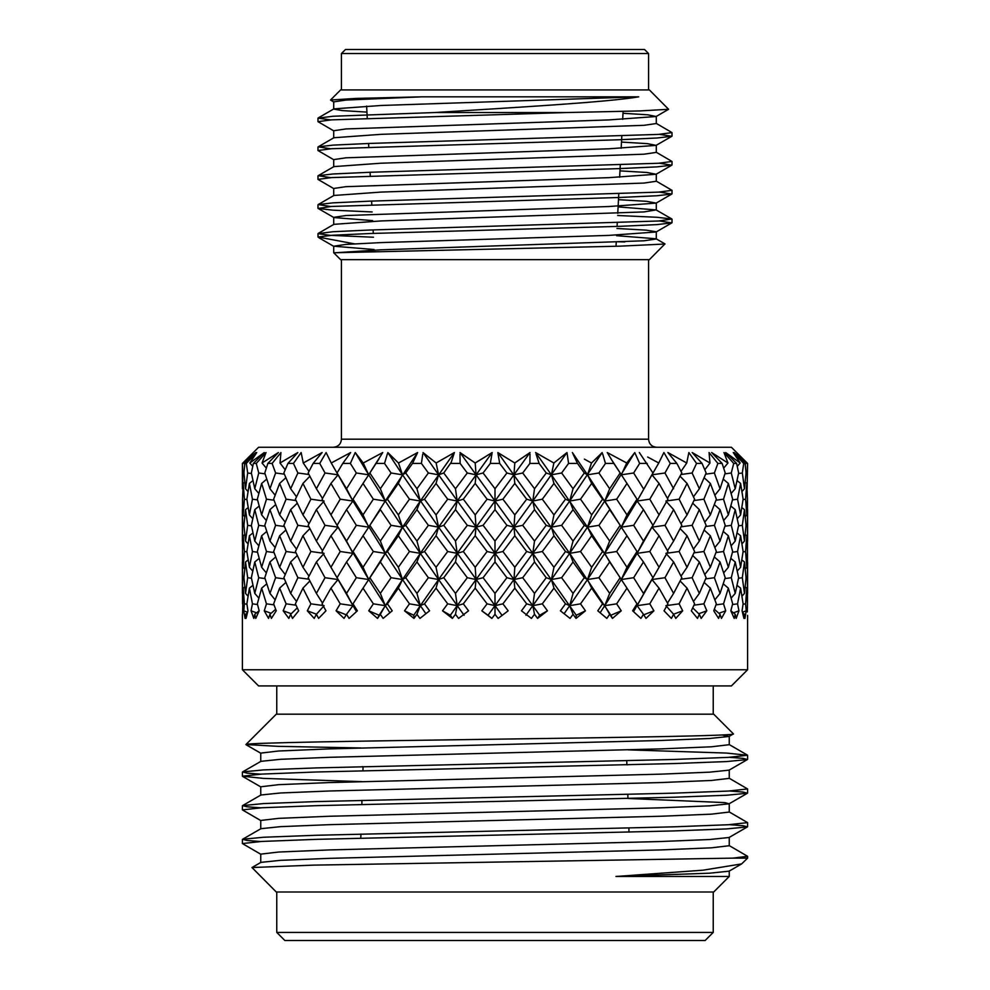 <?xml version="1.0" encoding="UTF-8"?>
<svg xmlns="http://www.w3.org/2000/svg" width="990" height="990" viewBox="0 0 990 990"><rect width="100%" height="100%" fill="white"/><g stroke="black" fill="none" stroke-linecap="round" stroke-linejoin="round"><path stroke-width="1.49" d="M242.562 614.171L243.194 588.147L244.406 603.838L243.8 610.805L245.062 618.416L245.532 614.295L246.04 618.416L247.933 610.805L246.881 603.838L249.393 588.147L252.45 603.838L251.039 610.805L253.836 618.416L254.776 614.295L255.767 618.416L259.182 610.805L257.338 603.838L261.645 588.147L266.471 603.838L264.268 610.805L268.55 618.416L269.948 614.295L271.384 618.416L276.235 610.805L273.648 603.838L279.638 588.147L286.11 603.838L283.19 610.805L288.833 618.416L290.652 614.295L292.508 618.416L298.683 610.805L295.404 603.838L302.94 588.147L310.885 603.838L307.321 610.805L314.201 618.416L316.392 614.295L318.619 618.416L325.957 610.805L322.084 603.838L330.957 588.147L340.214 603.838L336.08 610.805L344.013 618.416L346.537 614.295L349.074 618.416L357.39 610.805L353.009 603.838L363.021 588.147L373.341 603.838L368.75 610.805L377.549 618.416L380.333 614.295L383.13 618.416L392.226 610.805L387.436 603.838L398.339 588.147L409.464 603.838L404.526 610.805L413.981 618.416L416.951 614.295L419.933 618.416L429.586 610.805L424.512 603.838L436.033 588.147L447.69 603.838L442.53 610.805L452.405 618.416L455.487 614.295L458.58 618.416L468.555 610.805L463.32 603.838L475.188 588.147L487.092 603.838L481.833 610.805L491.869 618.416L495 614.295L498.131 618.416L508.179 610.805L502.908 603.838L514.812 588.147L526.68 603.838L521.445 610.805L531.42 618.416L534.513 614.295L537.595 618.416L547.47 610.805L542.31 603.838L553.967 588.147L565.488 603.838L560.414 610.805L570.067 618.416L573.049 614.295L576.019 618.416L585.474 610.805L580.536 603.838L591.661 588.147L602.564 603.838L597.774 610.805L606.87 618.416L609.667 614.295L612.451 618.416L621.25 610.805L616.659 603.838L626.979 588.147L636.991 603.838L632.61 610.805L640.926 618.416L643.463 614.295L645.987 618.416L653.92 610.805L649.787 603.838L659.043 588.147L667.916 603.838L664.043 610.805L671.381 618.416L673.608 614.295L675.799 618.416L682.679 610.805L679.115 603.838L687.06 588.147L694.596 603.838L691.317 610.805L697.492 618.416L699.348 614.295L701.168 618.416L706.81 610.805L703.89 603.838L710.362 588.147L716.352 603.838L713.765 610.805L718.616 618.416L720.052 614.295L721.45 618.416L725.732 610.805L723.529 603.838L728.355 588.147L732.662 603.838L730.818 610.805L734.234 618.416L735.224 614.295L736.164 618.416L738.961 610.805L737.55 603.838L740.607 588.147L743.119 603.838L742.067 610.805L743.96 618.416L744.468 614.295L744.938 618.416L746.2 610.805L745.594 603.838L746.807 588.147L747.462 603.838L747.462 499.195L746.807 514.899L745.594 499.195L746.807 483.442L747.462 499.195M747.462 603.838L747.314 611.931M242.414 614.295L242.414 669.76L747.586 669.76L747.586 615.359M242.748 610.558L242.649 612.513M242.538 499.195L243.194 483.442L244.406 499.195L243.194 514.899L242.538 499.195L242.538 551.517L243.194 535.763L244.419 551.517L243.194 567.282L242.538 551.517L242.538 603.838M274.02 604.878L266.471 603.838L265.926 602.18M271.384 618.416L271.037 617.438M296.035 605.187L286.11 603.838L282.88 596.141M292.508 618.416L291.864 616.98M316.392 614.295L324.101 605.67L310.885 603.838L305.18 592.639M318.619 618.416L317.505 616.349M346.537 593.406L337.058 577.715L346.537 561.974L356.338 577.715L346.537 593.406L352.935 605.67L340.214 603.838L332.195 590.263M349.074 618.416L347.218 615.409M356.66 609.642L357.39 610.805M380.333 593.406L385.271 605.67L373.341 603.838L363.021 588.147L380.333 561.974L391.075 577.715L380.333 593.406L369.839 577.715L369.406 578.346L385.271 553.348L387.436 551.517L398.339 535.763L409.464 551.517L398.339 567.282L387.436 551.517M377.722 618.168L379.133 615.26L368.75 610.805M383.13 618.416L380.333 614.295L385.271 605.67L387.436 603.838L392.226 610.805M406.717 607.712L409.464 603.838L398.339 588.147L387.436 603.838M414.204 618.119L413.733 615.26L404.526 610.805M419.933 618.416L416.951 614.295L420.317 605.67L424.512 603.838L429.586 610.805M455.487 593.406L443.768 577.715L455.487 561.974L467.305 577.715L455.487 593.406L457.194 605.67L450.339 615.26L442.53 610.805L447.69 603.838L436.033 588.147L424.512 603.838M475.188 567.282L463.32 551.517L475.188 535.763L487.092 551.517L475.188 567.282L476.042 579.534L457.194 605.67L455.487 614.295L452.405 618.416L450.339 615.26M495 593.406L483.083 577.715L495 561.974L506.917 577.715L495 593.406L495 605.67L488.045 615.26L481.833 610.805L487.092 603.838L475.188 588.147L463.32 603.838L457.194 605.67L447.69 603.838M506.199 608.194L508.167 610.805L498.131 618.416L495 614.295L493.961 615.669M534.513 593.406L522.695 577.715L534.513 561.974L546.232 577.715L534.513 593.406L532.806 605.67L526.68 603.838L514.812 588.147L502.908 603.838L495 605.67L487.092 603.838M563.805 606.165L565.488 603.838L553.967 588.147L542.31 603.838L547.47 610.805L539.661 615.26L537.595 618.416M599.915 607.712L602.564 603.838L591.661 588.147L580.536 603.838L585.474 610.805L576.267 615.26L576.019 618.416M626.979 567.282L616.659 551.517L626.979 535.763L636.991 551.517L626.979 567.282L621.287 579.534L626.979 588.147L616.659 603.838L604.729 605.67L602.564 603.838M657.805 590.263L649.787 603.838L637.065 605.67L636.991 603.838M684.82 592.639L679.115 603.838L680.873 607.254M680.897 607.316L682.419 610.31M707.12 596.141L703.89 603.838L693.965 605.187M724.074 602.18L723.529 603.838L715.98 604.878M243.961 473.183L242.699 472.985L242.463 463.431L253.329 452.541L242.414 463.431L258.588 447.27L731.412 447.27L747.586 463.431L736.671 452.541L746.373 463.011L734.147 452.541L745.161 463.431L746.064 472.985L744.468 488.751L741.968 491.547M743.057 499.579L745.594 499.195M746.807 483.442L745.198 482.192M746.807 514.899L745.247 516.607M746.039 525.529L747.302 525.331M746.039 577.913L747.302 577.715L747.586 593.406L747.586 561.974M746.807 535.763L747.462 551.517L746.807 567.282L745.581 551.517L746.807 535.763L745.198 534.526M744.468 509.64L746.064 525.331L744.468 541.072L742.327 525.331L744.468 509.64L741.844 507.585M740.607 483.442L743.119 499.195L740.607 514.899L737.55 499.195L740.607 483.442L737.055 480.608M745.161 463.431L743.7 463.431L733.256 452.541L740.186 463.011L725.72 452.541L736.634 463.431L738.639 472.985L735.224 488.751L731.152 493.466M732.476 499.913L737.55 499.195M740.607 514.899L737.253 518.686M738.528 525.876L742.327 525.331M744.468 541.072L741.968 543.857M743.057 551.9L745.581 551.517M746.807 567.282L745.247 568.99M744.468 561.974L746.064 577.715L744.468 593.406L742.327 577.715L744.468 561.974L741.844 559.919M740.607 535.763L743.119 551.517L740.607 567.282L737.55 551.517L740.607 535.763L737.055 532.929M735.224 509.64L738.639 525.331L735.224 541.072L731.276 525.331L735.224 509.64L730.843 506.063M728.355 483.442L732.662 499.195L728.355 514.899L723.529 499.195L728.355 483.442L723.257 479.135M736.634 463.431L733.726 463.431L723.975 452.541L727.959 463.011L711.612 452.541L722.143 463.431L725.212 472.985L720.052 488.751L714.879 495.198M715.968 500.222L723.529 499.195M728.355 514.899L723.678 520.493M724.94 526.197L731.276 525.331M735.224 541.072L731.152 545.787M732.476 552.234L737.55 551.517M740.607 567.282L737.253 571.057M738.528 578.259L742.327 577.715M744.468 593.406L741.955 596.19M743.057 604.222L745.594 603.838M746.807 588.147L745.198 586.897M735.224 561.974L738.639 577.715L735.224 593.406L731.276 577.715L735.224 561.974L730.843 558.397M728.355 535.763L732.662 551.517L728.355 567.282L723.529 551.517L728.355 535.763L723.257 531.469M720.052 509.64L725.212 525.331L720.052 541.072L714.396 525.331L720.052 509.64L714.335 504.628M710.362 483.442L716.352 499.195L710.362 514.899L703.89 499.195L710.362 483.442L704.138 477.712M722.143 463.431L717.886 463.431L709.05 452.541L709.991 463.011L692.183 452.541L702.071 463.431L706.13 472.985L699.348 488.751L693.483 496.819M693.965 500.544L703.89 499.195M710.362 514.899L704.781 522.151M705.623 526.507L714.396 525.331M720.052 541.072L714.879 547.507M715.98 552.556L723.529 551.517M728.355 567.282L723.678 572.876M724.94 578.593L731.276 577.715M735.224 593.406L731.152 598.121M732.476 604.556L737.55 603.838M740.607 588.147L737.043 585.313M744.468 614.295L742.611 612.835M720.052 561.974L725.212 577.715L720.052 593.406L714.396 577.715L720.052 561.974L714.335 556.962M710.362 535.763L716.352 551.517L710.362 567.282L703.89 551.517L710.362 535.763L704.138 530.046M699.348 509.64L706.118 525.331L699.348 541.072L692.109 525.331L699.348 509.64L692.715 503.205M687.06 483.442L694.596 499.195L687.06 514.899L679.103 499.195L687.06 483.442L680.155 476.277M702.071 463.431L696.552 463.431L688.854 452.541L686.738 463.011L667.891 452.541L676.888 463.431L681.838 472.985L667.495 498.416M673.608 509.64L681.825 525.331L673.608 541.072L664.983 525.331L673.608 509.64L665.899 501.027L679.103 499.195M687.06 514.899L681.021 523.747M681.058 526.829L692.109 525.331M699.348 541.072L693.483 549.141M693.965 552.865L703.89 551.517M710.362 567.282L704.793 574.534M705.623 578.903L714.396 577.715M720.052 593.406L714.879 599.841M728.355 588.147L723.257 583.853M735.224 614.295L730.843 610.719M747.586 463.431L747.116 489.27M746.039 473.183L747.302 472.985L747.537 463.431L736.671 452.541M699.348 561.974L706.118 577.715L699.348 593.406L692.109 577.715L699.348 561.974L692.715 555.538M687.06 535.763L694.596 551.517L687.06 567.282L679.103 551.517L687.06 535.763L680.142 528.611M659.043 483.442L667.916 499.195L659.043 514.899L649.787 499.195L659.043 483.442L651.965 474.816L652.942 472.985L637.065 501.027L649.787 499.195M652.262 474.297L637.065 501.027L636.991 499.195L626.979 514.899L616.659 499.195L626.979 483.442L636.991 499.195M659.043 514.899L651.965 527.15L664.983 525.331M673.608 541.072L667.495 550.737M673.608 561.974L681.825 577.715L673.608 593.406L664.983 577.715L673.608 561.974L665.899 553.348L679.103 551.517M687.06 567.282L681.021 576.143M681.058 579.212L692.109 577.715M699.348 593.406L693.483 601.462M710.362 588.147L704.125 582.429M720.052 614.295L714.335 609.283M744.468 488.751L742.327 472.985L743.7 463.431M659.043 535.763L667.928 551.517L659.043 567.282L649.787 551.517L659.043 535.763L651.965 527.15L652.942 525.331L643.463 541.072L633.662 525.331L643.463 509.64L652.942 525.331M626.979 483.442L620.161 472.985L609.667 488.751L604.729 501.027L616.659 499.195M611.028 458.902L620.582 473.591L613.825 463.431L605.472 463.431L602.576 453.705M634.726 452.591L604.729 501.027L602.564 499.195L591.661 514.899L580.536 499.195L591.661 483.442L602.564 499.195M626.979 514.899L621.287 527.15L633.662 525.331M643.463 509.64L637.065 501.027L621.287 527.15L620.161 525.331L609.667 541.072L598.925 525.331L609.667 509.64L620.161 525.331L604.729 501.027L587.491 527.15L598.925 525.331M643.463 541.072L637.065 553.348L649.787 551.517M652.237 526.68L637.065 553.348L636.991 551.517M659.043 567.282L651.965 579.534L664.983 577.715M673.608 593.406L667.495 603.071M673.608 614.295L665.899 605.67L679.115 603.838M687.06 588.147L680.142 580.994M699.348 614.295L692.715 607.86M735.224 488.751L731.264 472.985L733.726 463.431M643.463 561.974L652.942 577.715L643.463 593.406L633.662 577.715L643.463 561.974L637.065 553.348L621.287 579.534L633.662 577.715M591.661 483.442L587.491 474.816L584.31 472.985L573.049 488.751L569.683 501.027L580.536 499.195M585.523 459.756L591.5 463.011L602.192 452.541L569.683 501.027L565.488 499.195L553.967 514.899L542.31 499.195L553.967 483.442L565.488 499.195M591.661 514.899L587.491 527.15L584.298 525.331L573.049 541.072L561.627 525.331L573.049 509.64L584.298 525.331M609.667 541.072L604.729 553.348L616.659 551.517M597.601 457.17L591.5 463.011L587.491 474.816L620.161 525.331M626.979 535.763L621.287 527.15L604.729 553.348L602.564 551.517L591.661 567.282L580.536 551.517L591.661 535.763L602.564 551.517M651.915 579.447L633.538 611.647M659.043 588.147L651.965 579.534L652.942 577.715M652.224 579.076L637.065 605.67L643.463 614.295M720.052 488.751L714.384 472.985L717.886 463.431M609.667 561.974L620.161 577.715L609.667 593.406L598.925 577.715L609.667 561.974L604.729 553.348L587.491 579.534L598.925 577.715M553.967 483.442L551.418 474.816L546.245 472.985L534.513 488.751L532.806 501.027L542.31 499.195M572.901 453.705L577.504 463.431L568.582 463.431L566.985 452.541L532.806 501.027L526.68 499.195L514.812 514.899L502.908 499.195L514.812 483.442L526.68 499.195M553.967 514.899L551.418 527.15L561.627 525.331M573.049 509.64L569.683 501.027L551.418 527.15L546.232 525.331L534.513 541.072L522.695 525.331L534.513 509.64L546.232 525.331M573.049 541.072L569.683 553.348L580.536 551.517M591.661 535.763L587.491 527.15L569.683 553.348L565.488 551.517L553.967 567.282L542.297 551.517L553.967 535.763L565.488 551.517M591.661 567.282L587.491 579.534L584.298 577.715L573.049 593.406L561.627 577.715L573.049 561.974L584.298 577.715M609.667 593.406L604.729 605.67L600.126 612.761M609.667 614.295L604.729 605.67L621.287 579.534L587.491 527.15L551.418 474.816L561.627 472.985L568.582 463.431L568.384 461.885M699.348 488.751L692.109 472.985L696.552 463.431M514.812 483.442L513.958 474.816L506.93 472.985L495 488.751L495 501.027L502.908 499.195M514.726 462.961L530.009 452.541L495 501.027L487.092 499.195L475.188 514.899L463.32 499.195L475.188 483.442L487.092 499.195M514.812 514.899L513.958 527.15L522.695 525.331M534.513 509.64L532.806 501.027L513.958 527.15L506.917 525.331L495 541.072L483.083 525.331L495 509.64L506.917 525.331M534.513 541.072L532.806 553.348L542.297 551.517M553.967 535.763L551.418 527.15L532.806 553.348L526.68 551.517L514.812 567.282L502.908 551.517L514.812 535.763L526.68 551.517M553.967 567.282L551.418 579.534L561.627 577.715M573.049 561.974L569.683 553.348L551.418 579.534L546.232 577.715M573.049 593.406L569.683 605.67L580.536 603.838M591.661 588.147L587.491 579.534L569.683 605.67L565.488 603.838M676.888 463.431L670.255 463.431L663.894 452.541L658.758 463.011L647.683 457.034M673.608 488.751L664.971 472.985L670.255 463.431M475.188 483.442L476.042 474.816L467.305 472.985L455.487 488.751L457.194 501.027L463.32 499.195M497.859 452.764L499.69 463.431L490.31 463.431L492.166 452.541L457.194 501.027L447.69 499.195L436.033 514.899L424.512 499.195L436.033 483.442L447.69 499.195M475.188 514.899L476.042 527.15L483.083 525.331M495 509.64L495 501.027L476.042 527.15L467.305 525.331L455.487 541.072L443.768 525.331L455.487 509.64L467.305 525.331M495 541.072L495 553.348L502.908 551.517M514.812 535.763L513.958 527.15L495 553.348L487.092 551.517M514.812 567.282L513.958 579.534L522.695 577.715M534.513 561.974L532.806 553.348L513.958 579.534L506.917 577.715M553.967 588.147L551.418 579.534L532.806 605.67L542.31 603.838M573.049 614.295L569.683 605.67L564.127 613.713M639.342 452.541L652.942 472.985M647.237 463.431L639.639 463.431L634.763 452.541L626.744 463.011L607.241 452.541L626.744 463.011L621.287 474.816L633.649 472.985L639.639 463.431M643.463 488.751L633.649 472.985M436.033 483.442L438.582 474.816L428.373 472.985L416.951 488.751L420.317 501.027L424.512 499.195M436.107 462.986L454.398 452.541L420.317 501.027L409.464 499.195L398.339 514.899L387.436 499.195L398.339 483.442L409.464 499.195M436.033 514.899L438.582 527.15L443.768 525.331M455.487 509.64L457.194 501.027L438.582 527.15L428.373 525.331L416.951 541.072L405.702 525.331L416.951 509.64L428.373 525.331M455.487 541.072L457.194 553.348L463.32 551.517M475.188 535.763L476.042 527.15L457.194 553.348L447.703 551.517L436.033 567.282L424.512 551.517L436.033 535.763L447.703 551.517M495 561.974L495 553.348L476.042 579.534L483.083 577.715M514.812 588.147L513.958 579.534L495 605.67L501.955 615.26M534.513 614.295L532.806 605.67L525.925 615.26M609.667 488.751L598.913 472.985L605.472 463.431L605.15 462.268M398.339 483.442L402.509 474.816L391.087 472.985L380.333 488.751L385.271 501.027L387.436 499.195M422.755 454.101L421.418 463.431L412.496 463.431L417.632 452.541L385.271 501.027L373.341 499.195L363.021 514.899L353.009 499.195L363.021 483.442L373.341 499.195M398.339 514.899L402.509 527.15L405.702 525.331M416.951 509.64L420.317 501.027L402.509 527.15L391.075 525.331L380.333 541.072L369.839 525.331L380.333 509.64L391.075 525.331M416.951 541.072L420.317 553.348L424.512 551.517M436.033 535.763L438.582 527.15L420.317 553.348L409.464 551.517M436.033 567.282L438.582 579.534L443.768 577.715M455.487 561.974L457.194 553.348L438.582 579.534L428.373 577.715L416.951 593.406L405.702 577.715L416.951 561.974L428.373 577.715M475.188 588.147L476.042 579.534L467.305 577.715M491.869 618.416L488.045 615.26M495 614.295L495 605.67L438.582 527.15L402.509 474.816L405.69 472.985L412.496 463.431M577.504 463.431L584.31 472.985M573.049 488.751L561.627 472.985M363.021 483.442L368.713 474.816L356.351 472.985L346.537 488.751L352.935 501.027L353.009 499.195M363.021 514.899L368.713 527.15L385.271 501.027L402.509 527.15L385.271 553.348L373.341 551.517L363.021 567.282L353.009 551.517L363.021 535.763L373.341 551.517M369.839 525.331L385.271 501.027L368.713 474.816L378.972 458.902M380.333 541.072L385.271 553.348L402.509 579.534L405.702 577.715M398.339 535.763L402.509 527.15L420.317 553.348L402.509 579.534L391.075 577.715M398.339 567.282L402.509 579.534L379.133 615.26M416.951 561.974L420.317 553.348L438.582 579.534L420.317 605.67L409.464 603.838M416.951 593.406L420.317 605.67L413.733 615.26M436.033 588.147L438.582 579.534L464.075 615.26M536.073 454.101L539.142 463.431L546.245 472.985M538.733 462.268L539.142 463.431L529.873 463.431L530.021 454.101M534.513 488.751L522.695 472.985L529.873 463.431M346.537 509.64L356.338 525.331L346.537 541.072L337.058 525.331L346.537 509.64L352.935 501.027L340.214 499.195L330.957 514.899L322.084 499.195L330.957 483.442L340.214 499.195M330.957 483.442L338.036 474.816L325.029 472.985L316.392 488.751L322.505 498.416M330.957 514.899L337.058 525.331M346.537 541.072L352.935 553.348L353.009 551.517M363.021 535.763L368.713 527.15L356.338 525.331M363.021 567.282L368.713 579.534L356.338 577.715M380.333 561.974L385.271 553.348L352.935 501.027L337.739 474.297M398.339 588.147L402.509 579.534L425.873 613.713M499.393 461.885L499.69 463.431L506.93 472.985M495 488.751L483.071 472.985L490.31 463.431M330.957 535.763L340.214 551.517L330.957 567.282L322.072 551.517L330.957 535.763L338.036 527.15L325.017 525.331L316.392 541.072L308.175 525.331L316.392 509.64L325.017 525.331M302.94 483.442L310.897 499.195L302.94 514.899L295.404 499.195L302.94 483.442L309.845 476.277M308.93 474.495L297.891 472.985L290.652 488.751L296.517 496.819M302.94 514.899L308.979 523.747M316.392 509.64L324.101 501.027L310.897 499.195M316.392 541.072L322.505 550.737M330.957 567.282L337.058 577.715M346.537 561.974L352.935 553.348L340.214 551.517M346.537 614.295L352.935 605.67L353.009 603.838M459.979 454.101L460.127 463.431L467.305 472.985M460.078 461.885L460.127 463.431L450.858 463.431L454.398 452.541L436.132 463.011L423.015 452.541L438.582 474.816L443.755 472.985L451.267 462.268M455.487 488.751L443.755 472.985M316.392 561.974L325.017 577.715L316.392 593.406L308.175 577.715L316.392 561.974L324.101 553.348L310.897 551.517L302.94 567.282L295.404 551.517L302.94 535.763L310.897 551.517M290.652 509.64L297.891 525.331L290.652 541.072L283.882 525.331L290.652 509.64L297.285 503.205M279.638 483.442L286.11 499.195L279.638 514.899L273.648 499.195L279.638 483.442L285.863 477.712M284.365 474.173L275.616 472.985L269.948 488.751L275.121 495.198M279.638 514.899L285.219 522.151M296.035 500.544L286.11 499.195M290.652 541.072L296.517 549.141M308.942 526.829L297.891 525.331M302.94 535.763L309.858 528.611M302.94 567.282L308.979 576.143M316.392 593.406L322.505 603.071M330.957 588.147L338.036 579.534L325.017 577.715M346.215 614.802L336.08 610.805M421.591 462.07L421.418 463.431L428.373 472.985M416.951 488.751L405.69 472.985M290.652 561.974L297.891 577.715L290.652 593.406L283.882 577.715L290.652 561.974L297.285 555.538M279.638 535.763L286.11 551.517L279.638 567.282L273.648 551.517L279.638 535.763L285.863 530.046M269.948 509.64L275.604 525.331L269.948 541.072L264.788 525.331L269.948 509.64L275.666 504.628M261.645 483.442L266.471 499.195L261.645 514.899L257.338 499.195L261.645 483.442L266.743 479.135M265.06 473.864L258.737 472.985L254.776 488.751L258.848 493.466M261.645 514.899L266.322 520.493M274.032 500.222L266.471 499.195M269.948 541.072L275.121 547.507M284.377 526.507L275.604 525.331M279.638 567.282L285.207 574.534M296.035 552.865L286.11 551.517M290.652 593.406L296.517 601.462M308.942 579.212L297.891 577.715M302.94 588.147L309.858 580.994M316.466 614.221L307.321 610.805M387.424 453.705L384.528 463.431L391.087 472.985M384.85 462.268L384.528 463.431L376.175 463.431M380.333 488.751L369.839 472.985L369.418 473.591L382.759 452.541L363.256 463.011L374.406 457.034M269.948 561.974L275.604 577.715L269.948 593.406L264.788 577.715L269.948 561.974L275.666 556.962M261.645 535.763L266.471 551.517L261.645 567.282L257.338 551.517L261.645 535.763L266.743 531.469M254.776 509.64L258.724 525.331L254.776 541.072L251.361 525.331L254.776 509.64L259.157 506.063M249.393 483.442L252.45 499.195L249.393 514.899L246.881 499.195L249.393 483.442L252.945 480.608M251.472 473.542L247.673 472.985L245.532 488.751L248.032 491.547M249.393 514.899L252.747 518.686M257.524 499.913L252.45 499.195M254.776 541.072L258.848 545.787M265.06 526.197L258.724 525.331M261.645 567.282L266.322 572.876M274.02 552.556L266.471 551.517M269.948 593.406L275.121 599.841M284.377 578.903L275.604 577.715M279.638 588.147L285.875 582.429M291.246 613.726L283.19 610.805M290.652 614.295L297.285 607.86M363.231 462.986L355.237 452.541L350.361 463.431L356.351 472.985M350.361 463.431L342.763 463.431L350.658 452.541L331.242 463.011L326.106 452.541L319.745 463.431L325.029 472.985M346.537 488.751L337.058 472.985L342.763 463.431M254.776 561.974L258.724 577.715L254.776 593.406L251.361 577.715L254.776 561.974L259.157 558.397M249.393 535.763L252.45 551.517L249.393 567.282L246.881 551.517L249.393 535.763L252.945 532.929M245.532 509.64L247.673 525.331L245.532 541.072L243.936 525.331L245.532 509.64L248.156 507.585M242.699 472.985L242.884 489.27M243.194 483.442L244.802 482.192M243.194 514.899L244.753 516.607M246.943 499.579L244.406 499.195M245.532 541.072L248.032 543.857M251.472 525.876L247.673 525.331M249.393 567.282L252.747 571.057M257.524 552.234L252.45 551.517M254.776 593.406L258.848 598.121M265.06 578.593L258.724 577.715M261.645 588.147L266.743 583.853M271.112 613.28L264.268 610.805M269.948 614.295L275.666 609.283M319.745 463.431L313.112 463.431L322.109 452.541L303.262 463.011L301.146 452.541L293.448 463.431L297.891 472.985M316.392 488.751L308.162 472.985L313.112 463.431M245.532 561.974L247.673 577.715L245.532 593.406L243.936 577.715L245.532 561.974L248.156 559.919M243.961 525.529L242.699 525.331L242.426 512.783M243.194 535.763L244.802 534.526M243.194 567.282L244.753 568.99M246.943 551.9L244.419 551.517M245.532 593.406L248.044 596.19M251.472 578.259L247.673 577.715M249.393 588.147L252.957 585.313M256.558 612.847L251.039 610.805M257.524 604.556L252.45 603.838M254.776 614.295L259.157 610.719M293.448 463.431L287.929 463.431L297.817 452.541L280.009 463.011L280.95 452.541L272.114 463.431L275.616 472.985M290.652 488.751L283.87 472.985L287.929 463.431M242.426 590.263L242.699 577.715L243.961 577.913M243.194 588.147L244.802 586.897M247.537 612.253L243.8 610.805M246.943 604.222L244.406 603.838M245.532 614.295L247.389 612.835M272.114 463.431L267.857 463.431L278.388 452.541L262.041 463.011L266.025 452.541L256.274 463.431L258.737 472.985M269.948 488.751L264.788 472.985L267.857 463.431M256.274 463.431L253.366 463.431L264.281 452.541L249.814 463.011L256.744 452.541L246.3 463.431L247.673 472.985M254.776 488.751L251.361 472.985L253.366 463.431M246.3 463.431L244.839 463.431L255.853 452.541L243.627 463.011L253.329 452.541M245.532 488.751L243.936 472.985L244.839 463.431M338.085 579.447L340.152 582.887M656.655 447.27C651.742 446.787 649.044 444.089 648.574 439.189L341.426 439.189L341.426 259.652M333.89 102.081L330.512 100.027L355.831 98.431L421.789 96.834L638.723 96.834C607.266 102.279 513.018 107.576 434.449 112.551L566.231 112.551L331.464 119.864L317.988 121.671L333.89 130.952M659.278 134.343L671.839 136.286L656.976 138.006L620.161 139.714L331.464 148.723L317.988 150.53L333.89 159.811M659.278 163.214L671.839 165.157L656.976 166.877L620.161 168.572L331.477 177.594L317.988 179.4L333.89 188.682M659.278 192.085L671.839 194.028L656.976 195.748L620.161 197.443L331.464 206.465L318.161 208.457L333.024 210.177L372.166 211.959M659.278 220.943L671.839 222.886L656.976 224.606L620.161 226.314L369.839 233.529L332.405 235.261L318.05 237.018L317.988 233.628L329.769 235.311L373.49 237.229M434.449 112.551L333.024 116.251L317.988 118.157L330.722 119.914M656.11 123.317L672.012 132.598L658.523 134.405L369.839 143.426L333.024 145.122L318.161 146.842L330.722 148.785M656.11 152.175L672.012 161.457L658.536 163.263L369.839 172.285L333.024 173.98L318.161 175.7L330.722 177.643M656.11 181.046L672.012 190.328L658.523 192.134L369.839 201.156L333.024 202.851L318.161 204.571L330.722 206.514M617.649 215.498L656.976 217.28L671.839 219L658.536 221.005L369.839 230.026L333.024 231.722L317.988 233.628M616.584 235.682L656.11 238.776L664.958 243.899L649.378 259.652L340.622 259.652L333.704 252.735L335.622 252.735L333.704 252.735L333.704 246.201L374.146 249.542M354.408 243.837L317.988 237.018M616.275 241.721L624.826 241.931M665.008 244.023L619.889 246.163L335.622 252.735L380.952 249.814L644.02 240.793L656.296 238.986L656.296 231.771L646.21 230.138L616.968 228.48M330.512 100.027L340.622 89.917L649.378 89.917L668.596 109.296L639.54 110.942L566.231 112.551M341.426 53.547L345.473 49.5L644.527 49.5L648.574 53.547L341.426 53.547L341.426 89.917M373.292 233.405L373.106 229.903M371.782 204.596L371.596 201.094M370.272 175.774L370.087 172.272M368.763 146.966L368.577 143.463M367.253 118.144L366.622 106.079M421.789 96.834L345.98 100.064L333.704 101.871L333.704 109.086L342.144 110.571L366.943 112.105M622.995 113.281L647.831 114.815L656.11 116.511L609.048 119.914L345.98 128.935L333.704 130.742L333.704 137.957M621.485 142.077L647.435 143.649L656.11 145.382L609.048 148.785L345.98 157.806L333.704 159.6L333.704 166.827M619.988 170.874L647.027 172.483L656.11 174.252L609.048 177.643L345.98 186.665L333.704 188.471L333.704 195.686M618.478 199.683L646.619 201.317L656.11 203.111L609.048 206.514L345.98 215.535L333.704 217.342L333.704 224.557M318.161 208.457L333.89 217.553L372.624 220.609M671.839 222.886L656.11 231.982L609.048 235.385L380.952 242.6L345.98 244.406L333.704 246.201M638.723 96.834L380.952 105.484L333.89 108.875L318.161 117.971M656.296 116.3L656.296 123.527L644.02 125.322L380.952 134.343L333.89 137.746L318.161 146.842M656.296 145.171L656.296 152.386L644.02 154.192L380.952 163.214L333.89 166.617L318.161 175.7M656.296 174.042L656.296 181.257L644.02 183.063L380.952 192.085L333.89 195.476L318.161 204.571M618.094 206.885L656.11 209.917L644.02 211.922L380.952 220.943L333.89 224.346L318.161 233.442M713.233 685.934L713.233 714.186M713.716 714.186L276.284 714.186L245.928 744.542C244.542 742.797 360.546 741.052 490.842 739.258C620.817 737.501 738.478 735.694 733.404 733.875L713.716 714.186M361.053 747.97L277.955 746.336L245.928 744.542M260.754 761.52L260.754 753.105L278.586 751.002L329.361 748.898L660.639 740.483L709.607 738.478L729.073 736.461L733.404 733.875M729.407 757.313L743.082 758.365L747.425 759.54L726.549 761.57L673.608 763.575L316.392 771.99L261.645 774.093L242.414 776.197L263.451 778.4L361.907 781.63M729.407 790.998L743.082 792.049L747.425 793.225L726.549 795.242L673.608 797.247L316.392 805.662L261.657 807.766L242.414 809.882L260.927 820.66M729.407 824.67L743.082 825.722L747.425 826.898L726.549 828.927L673.608 830.932L316.392 839.347L261.657 841.451L242.414 843.554L260.927 854.333M729.073 845.522L747.586 856.301L747.586 858.132L741.646 863.911L703.073 870.185L615.953 876.472L709.607 873.192L729.073 871.175L741.646 863.911M260.754 862.562L260.754 854.135L278.586 852.031L329.361 849.927L660.639 841.512L709.607 839.52L729.073 837.49L747.425 826.898M260.754 828.877L260.754 820.462L278.586 818.359L329.361 816.255L660.639 807.828L709.607 805.835L729.073 803.818L724.829 802.605L627.945 798.46M260.754 795.205L260.754 786.79L278.586 784.674L329.361 782.57L660.639 774.155L709.607 772.163L729.073 770.146L747.425 759.54M628.093 764.787L626.88 764.75M729.073 736.461L722.131 734.964M628.093 749.851L726.549 753.068L747.586 755.271L728.343 757.375L673.608 759.479L316.392 767.906L263.451 769.911L242.575 771.928L246.918 773.103L260.593 774.155M729.073 778.165L747.586 788.956L728.343 791.06L673.608 793.163L316.392 801.578L263.451 803.583L242.575 805.613L246.918 806.776L260.593 807.828M729.073 811.85L747.586 822.628L728.343 824.732L673.608 826.836L316.392 835.263L263.451 837.255L242.575 839.285L246.918 840.461L260.593 841.512M747.586 856.301L732.86 858.132L747.586 858.132M729.246 736.263L729.246 744.69L711.414 746.794L660.639 748.898L329.361 757.313L280.393 759.318L260.927 761.335L242.575 771.928M361.907 766.681L363.058 766.718M729.246 769.948L729.246 778.363L711.414 780.466L660.639 782.57L329.361 790.998L280.393 792.99L260.927 795.007L242.575 805.613M361.907 800.365L361.87 804.449M729.246 803.62L729.246 812.048L711.414 814.151L660.639 816.255L329.361 824.67L280.393 826.662L260.927 828.692L242.575 839.285M729.246 837.305L729.246 845.72L711.414 847.824L660.639 849.927L329.361 858.355L280.393 860.347L260.927 862.364L251.98 867.537L313.211 865.136L732.86 858.132M615.953 876.472L729.246 876.472L713.716 892.002L276.284 892.002L251.98 867.537M713.233 892.002L713.233 932.419L276.767 932.419L284.848 940.5L705.152 940.5L713.233 932.419M626.757 760.728L626.88 764.812M627.808 794.388L627.945 798.472M628.873 828.036L628.996 832.12M747.586 669.76L731.412 685.934L258.588 685.934L242.414 669.76M729.42 455.165L732.031 457.034M715.77 455.165L718.703 457.034M709.05 452.541L711.723 455.808M696.044 454.781L699.88 457.034M667.891 452.541L676.021 457.034M591.5 463.011L584.397 459.137M547.062 459.137L535.602 452.541L553.868 463.011L566.985 452.541L567.221 453.903M530.009 452.541L514.788 463.011L497.834 452.541L508.439 459.137M475.175 462.974L492.166 452.541L491.931 454.101M469.495 459.137L459.991 452.541L475.212 463.011L485.731 456.576M423.584 453.012L431.17 459.137M409.476 457.034L398.5 463.011L417.632 452.541L417.099 453.705M387.808 452.541L402.509 474.816L398.5 463.011L387.808 452.541L394.416 459.137M363.256 463.011L368.713 474.816L355.237 452.541L359.989 458.952M331.539 462.837L342.317 457.034M305.267 461.885L322.109 452.541M283.784 460.758L291.58 456.18M264.058 454.719L266.025 452.541M607.241 452.541L613.825 463.431M243.627 463.011L244.753 464.248M249.814 463.011L252.747 466.327M262.041 463.011L266.322 468.134M280.009 463.011L285.207 469.805M303.262 463.011L308.979 471.401M331.242 463.011L337.404 473.69M338.036 474.816L337.058 472.985M436.132 463.011L438.582 474.816L539.661 615.26M475.212 463.011L476.042 474.816L483.071 472.985M514.788 463.011L513.958 474.816L522.695 472.985M553.868 463.011L551.418 474.816L535.602 452.541M572.369 452.541L587.491 474.816L598.913 472.985M658.758 463.011L652.596 473.69M651.965 474.816L664.971 472.985M686.738 463.011L681.021 471.401M681.071 474.495L692.109 472.985M709.991 463.011L704.793 469.805M705.635 474.173L714.384 472.985M727.959 463.011L723.678 468.134M724.94 473.864L731.264 472.985M740.186 463.011L737.253 466.327M738.528 473.542L742.327 472.985M746.373 463.011L745.247 464.248M338.036 579.534L356.462 611.647M337.763 526.68L368.713 579.534L389.874 612.761M459.991 452.541L532.806 553.348L576.267 615.26M621.25 610.805L610.867 615.26L612.451 618.416M497.834 452.541L569.683 553.348L610.867 615.26M653.92 610.805L643.785 614.802M682.679 610.805L673.534 614.221M706.81 610.805L698.754 613.726M725.732 610.805L718.889 613.28M738.961 610.805L733.442 612.847M746.2 610.805L742.463 612.253M747.586 509.64L747.586 541.072M242.414 509.64L242.414 541.072M242.414 561.974L242.414 593.406M242.414 463.431L242.414 488.751M648.574 439.189L648.574 259.652M672.012 222.701L672.012 219.198M672.012 193.83L672.012 190.328M672.012 164.971L672.012 161.469M672.012 136.1L672.012 132.598M317.988 208.259L317.988 204.757M317.988 179.4L317.988 175.898M317.988 150.53L317.988 147.027M317.988 121.671L317.988 118.157M648.574 89.917L648.574 53.547M616.028 246.25L616.238 242.315M617.067 226.413L617.253 222.899M617.76 213.382L618.775 193.99M619.653 177.21L620.284 165.07M621.163 148.277L621.807 136.15M622.685 119.344L623.106 111.375M656.11 116.511L668.596 109.296M656.11 145.382L671.839 136.286M656.11 174.252L671.839 165.157M656.11 203.111L671.839 194.028M333.89 246.411L318.891 237.749M656.296 210.128L656.296 202.901M671.839 219L656.11 209.917M276.767 685.934L276.767 714.186M245.965 744.666L260.927 753.303M242.575 776.383L260.927 786.976M747.425 793.225L729.073 803.818M242.414 772.113L242.414 776.197M242.414 805.798L242.414 809.882M242.414 839.471L242.414 843.554M747.586 755.271L747.586 759.367M747.586 788.943L747.586 793.04M747.586 822.628L747.586 826.712M747.425 755.098L729.073 744.492M729.246 870.977L729.246 876.472M276.767 892.002L276.767 932.419M363.058 766.656L362.934 770.752M360.942 834.063L360.805 838.159M337.776 579.076L338.889 581.093M341.426 439.189C340.993 444.052 338.295 446.738 333.345 447.27"/></g></svg>
